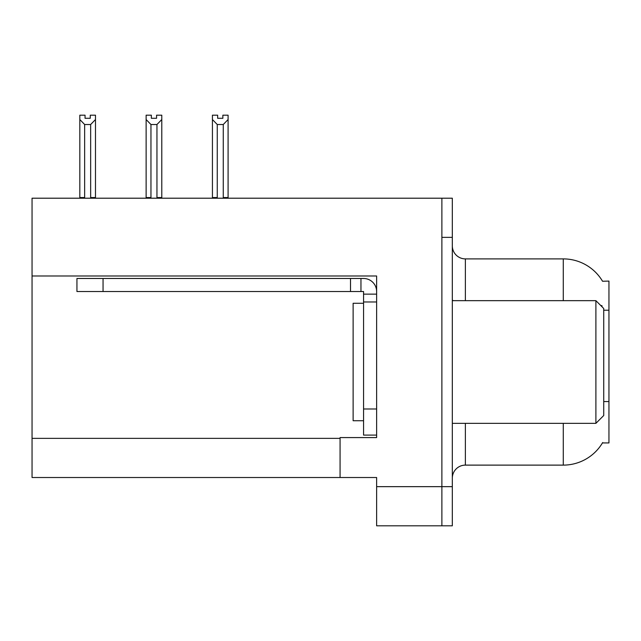 <?xml version="1.0" encoding="UTF-8"?>
<svg xmlns="http://www.w3.org/2000/svg" width="641" height="641" viewBox="0 0 641 641"><rect width="100%" height="100%" fill="white"/><g stroke="black" fill="none" stroke-linecap="round" stroke-linejoin="round"><path stroke-width="0.96" d="M32.05 275.991L376.628 275.991L376.628 437.579L340.075 437.579L340.075 477.513L32.05 477.513L32.05 198.205L441.881 198.205L441.881 525.812L376.628 525.812L376.628 486.655L441.881 486.655L441.881 525.812L452.322 525.812L452.322 486.655L441.881 486.655L441.881 237.362L452.322 237.362L452.322 486.655M340.075 477.513L376.628 477.513L376.628 486.655M602.54 281.247A45.679 45.679 0 0 0 563.271 258.892A45.679 45.679 0 0 1 602.54 281.247L608.95 281.087L608.95 442.931L602.444 442.931L602.676 442.538A45.679 45.679 0 0 1 563.271 465.118L465.374 465.118A13.052 13.052 0 0 0 452.322 478.17M601.955 306.719L602.027 305.773A45.679 7.932 180 0 0 600.649 305.412M441.881 198.205L452.322 198.205L452.322 237.362M563.271 300.661L563.271 258.892L465.374 258.892A13.052 13.052 0 0 1 452.322 245.84A13.052 13.052 0 0 0 465.374 258.892L465.374 300.661M222.868 118.289L217.652 118.289L222.868 118.289L222.868 115.188L228.092 115.188L228.092 119.53L223.26 124.514L217.259 124.514L217.259 197.548L216.618 198.205M223.901 198.205L223.26 197.548L223.26 124.514M223.26 197.548L228.092 197.548L228.092 198.205L228.092 119.53M217.259 124.514L212.427 119.53L212.427 115.188L217.652 115.188L217.652 118.289M217.259 197.548L212.427 197.548L212.427 198.205L212.427 119.53M157.598 198.205L156.957 197.548L156.957 124.514L150.956 124.514L150.956 197.548L150.315 198.205M151.348 118.289L156.564 118.289L151.348 118.289L151.348 115.188L146.124 115.188L146.124 198.205M156.564 118.289L156.564 115.188L161.788 115.188L161.788 197.548L156.957 197.548M161.788 119.53L156.957 124.514M150.956 124.514L146.124 119.53M150.956 197.548L146.124 197.548M161.788 197.548L161.788 198.205M90.261 118.289L85.045 118.289L90.261 118.289L90.261 115.188L95.485 115.188L95.485 119.53L90.653 124.514L84.652 124.514L84.652 197.548L79.821 197.548L79.821 198.205M84.652 124.514L79.821 119.53L79.821 115.188L85.045 115.188L85.045 118.289M84.652 197.548L84.011 198.205M79.821 119.53L79.821 197.548L79.821 119.53M95.485 119.53L95.485 197.548L90.653 197.548L90.653 124.514M91.294 198.205L90.653 197.548M95.485 197.548L95.485 198.205M363.567 303.273L353.127 303.273L353.127 420.736L363.567 420.736M595.898 423.348L603.726 415.52L603.726 308.489L595.898 300.661L595.898 423.348L452.322 423.348M452.322 300.661L595.898 300.661M103.049 291.527L103.049 278.474L76.944 278.474L76.944 291.527L363.567 291.527L363.567 294.139L376.628 294.139M103.049 278.474L363.567 278.474A13.052 13.052 0 0 1 376.62 291.535M363.567 435.095L376.628 435.095L363.567 435.095L363.567 294.139M360.955 291.527L360.955 278.474M376.628 301.967L363.567 301.967M350.515 291.527L350.515 278.474M32.05 438.364L340.075 438.364M608.95 310.204L603.726 310.204M608.95 401.57L603.726 401.57M465.374 423.348L465.374 465.118M563.271 465.118L563.271 423.348M453.379 300.661A13.052 2.268 0 0 1 452.322 299.772M376.628 408.99L363.567 408.99"/></g></svg>
